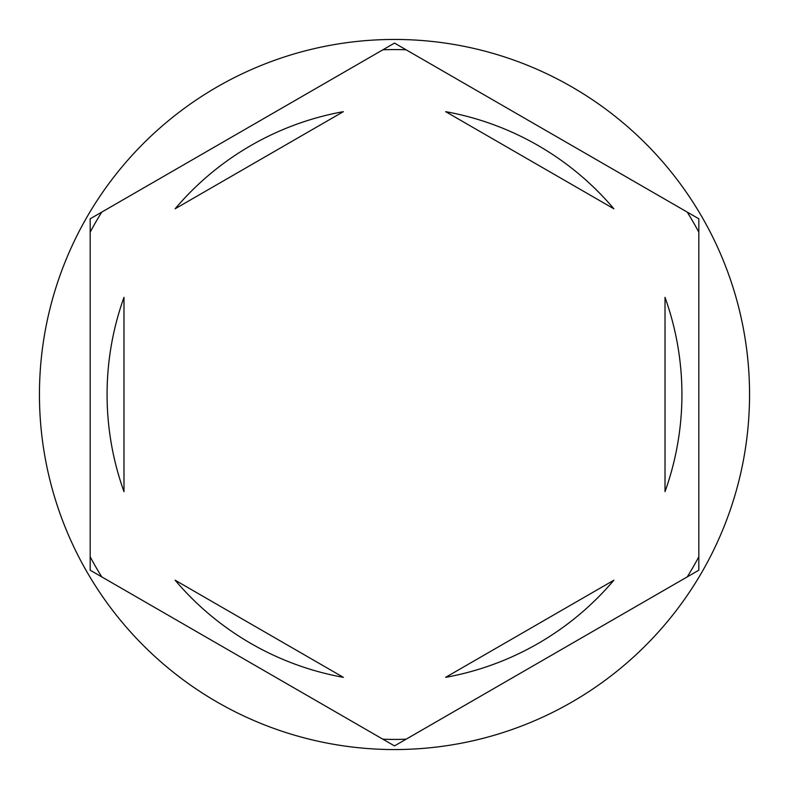 <?xml version="1.0" encoding="UTF-8"?>
<svg xmlns="http://www.w3.org/2000/svg" width="789" height="789" viewBox="0 0 789 789"><rect width="100%" height="100%" fill="white"/><g stroke="black" fill="none" stroke-linecap="round" stroke-linejoin="round"><path stroke-width="1.18" d="M687.229 212.103A344.901 344.901 0 0 1 698.827 232.193M382.902 49.786A344.901 344.901 0 0 1 406.098 49.786M90.173 232.193A344.901 344.901 0 0 1 101.771 212.103M749.55 394.5A355.05 355.05 0 0 0 394.5 39.45A355.05 355.05 0 0 0 39.45 394.5A355.05 355.05 0 0 0 394.5 749.55A355.05 355.05 0 0 0 749.55 394.5M107.077 394.5A287.423 287.423 0 0 0 123.981 491.626L123.981 297.374A287.423 287.423 0 0 0 107.077 394.5M613.872 208.789A287.423 287.423 0 0 0 445.647 111.663L613.872 208.789M665.019 491.626A287.423 287.423 0 0 0 665.019 297.374L665.019 491.626M445.647 677.337A287.423 287.423 0 0 0 613.872 580.211L445.647 677.337M175.128 580.211A287.423 287.423 0 0 0 343.353 677.337L175.128 580.211M698.827 218.8L394.5 43.089L90.173 218.8L90.173 570.2L394.5 745.911L698.827 570.2L698.827 218.8M698.827 556.807A344.901 344.901 0 0 1 687.229 576.897M406.098 739.214A344.901 344.901 0 0 1 382.902 739.214M101.771 576.897A344.901 344.901 0 0 1 90.173 556.807M343.353 111.663A287.423 287.423 0 0 0 175.128 208.789L343.353 111.663"/></g></svg>

